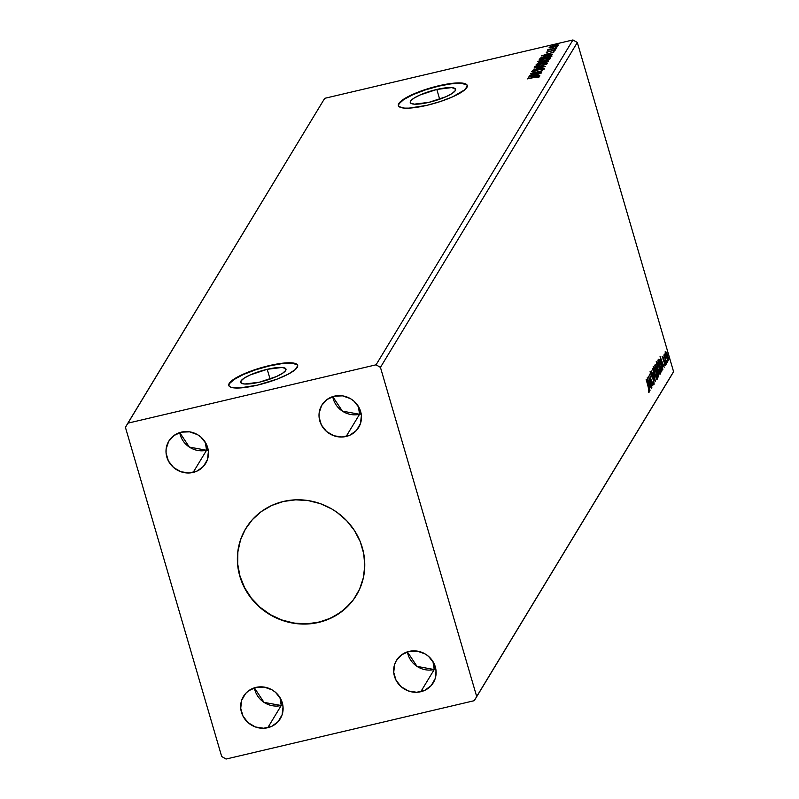 <?xml version="1.0" encoding="UTF-8"?>
<svg xmlns="http://www.w3.org/2000/svg" width="799" height="799" viewBox="0 0 799 799"><rect width="100%" height="100%" fill="white"/><g stroke="black" fill="none" stroke-linecap="round" stroke-linejoin="round"><path stroke-width="1.2" d="M245.882 528.349A64.589 61.223 -148.8 0 0 251.096 597.782A64.589 61.223 -148.8 0 0 318.861 622.191L318.741 622.391A64.589 61.223 31.2 0 1 250.936 597.932A64.589 61.223 31.2 0 1 245.822 528.459A64.589 61.223 31.2 0 1 283.385 501.472L295.66 499.834L308.144 500.574L320.359 503.67L331.835 509.003L337.158 512.459L346.706 520.738L354.496 530.616L360.239 541.682L363.705 553.537L364.763 565.712L363.365 577.737L359.59 589.163L353.548 599.54L345.498 608.468L335.74 615.61L324.654 620.683L312.659 623.51L300.214 623.959L287.8 622.031L275.895 617.797L270.282 614.86L259.995 607.49L251.276 598.361L244.484 587.844L239.86 576.329L237.583 564.254L237.752 552.089L240.349 540.314L245.283 529.357L252.354 519.66L261.303 511.59L271.78 505.447L283.385 501.472A64.589 61.223 31.2 0 1 351.18 525.932A64.589 61.223 31.2 0 1 356.304 595.415A64.589 61.223 31.2 0 1 318.741 622.391L318.861 622.191A64.589 61.223 -148.8 0 0 356.364 595.315M267.216 369.308L270.072 379.066L267.216 369.308L281.897 367.47L285.483 368.419L285.692 370.486L282.496 373.343L276.374 376.579L259.415 382.182A23.61 5.233 163.7 0 1 240.659 382.371A23.61 5.233 163.7 0 1 267.216 369.308A23.61 5.233 163.7 0 1 285.982 369.118A23.61 5.233 163.7 0 1 259.415 382.182L244.734 384.019L241.158 383.071L240.948 381.003L244.144 378.137L250.257 374.911L267.216 369.308M436.823 89.448L439.68 99.206L436.823 89.448L451.495 87.61L455.08 88.559L455.29 90.627L452.094 93.493L445.982 96.719L429.013 102.322A23.61 5.233 163.7 0 1 410.257 102.512A23.61 5.233 163.7 0 1 436.823 89.448A23.61 5.233 163.7 0 1 455.58 89.258A23.61 5.233 163.7 0 1 429.013 102.322L414.341 104.16L410.756 103.211L410.546 101.153L413.742 98.287L419.855 95.051L436.823 89.448M467.305 85.653A35.885 7.95 -16.3 0 0 438.851 86.102L438.751 85.763A35.885 7.95 163.7 0 1 467.265 85.483A35.885 7.95 163.7 0 1 426.896 105.338L440.359 101.533L452.673 96.819L465.018 89.618L467.325 85.803L466.506 84.424L464.389 83.466L461.053 82.976L445.273 84.394L431.999 87.51L412.973 94.282L400.629 101.483L398.311 105.298L399.14 106.686L404.584 108.125L408.998 108.135L426.896 105.338A35.885 7.95 163.7 0 1 398.381 105.628A35.885 7.95 163.7 0 1 438.751 85.763L438.851 86.102A35.885 7.95 -16.3 0 0 398.431 105.788M297.707 365.503A35.885 7.95 -16.3 0 0 269.243 365.962L269.153 365.622A35.885 7.95 163.7 0 1 297.657 365.333A35.885 7.95 163.7 0 1 257.288 385.188L277.183 379.106L288.199 374.192L295.41 369.478L297.727 365.652L296.898 364.274L291.455 362.836L281.707 363.305L262.402 367.37L243.365 374.142L231.031 381.343L229.213 383.4L228.714 385.158L229.533 386.536L231.65 387.495L239.4 387.984L257.288 385.188A35.885 7.95 163.7 0 1 228.774 385.478A35.885 7.95 163.7 0 1 269.153 365.622L269.243 365.962A35.885 7.95 -16.3 0 0 228.834 385.647M332.744 396.604A21.533 20.404 -148.8 0 0 359.58 414.281L346.137 436.464A21.533 20.404 31.2 0 1 323.535 428.314A21.533 20.404 31.2 0 1 321.827 405.153A21.533 20.404 31.2 0 1 334.352 396.164L342.601 395.865L350.501 398.671L353.927 401.128L359.101 407.68L361.398 415.54L360.479 423.52L356.474 430.401L350.002 435.145L342.042 437.013L333.812 435.735L326.551 431.5L321.378 424.948L319.081 417.088L319.141 413.033L321.647 405.453L326.991 399.53L334.352 396.164A21.533 20.404 31.2 0 1 356.943 404.314A21.533 20.404 31.2 0 1 358.651 427.475A21.533 20.404 31.2 0 1 346.137 436.464L359.58 414.281L342.381 411.125L332.744 396.604M358.312 406.282L359.58 414.281L358.312 406.282M254.382 687.849A21.533 20.404 -148.8 0 0 281.218 705.517L267.775 727.709A21.533 20.404 31.2 0 1 245.173 719.549A21.533 20.404 31.2 0 1 243.465 696.388A21.533 20.404 31.2 0 1 255.98 687.4L264.239 687.1L272.139 689.907L275.565 692.363L280.739 698.915L283.036 706.775L282.117 714.755L278.112 721.647L271.64 726.381L263.68 728.249L255.44 726.97L248.189 722.735L243.016 716.194L240.719 708.323L241.638 700.343L245.643 693.462L248.629 690.765L255.98 687.4A21.533 20.404 31.2 0 1 278.581 695.549A21.533 20.404 31.2 0 1 280.289 718.71A21.533 20.404 31.2 0 1 267.775 727.709L281.218 705.517L264.02 702.361L254.382 687.849M279.94 697.517L281.218 705.517L279.94 697.517M407.39 651.864A21.533 20.404 -148.8 0 0 434.227 669.542L420.783 691.724A21.533 20.404 31.2 0 1 398.182 683.574A21.533 20.404 31.2 0 1 396.474 660.413A21.533 20.404 31.2 0 1 408.988 651.425L417.248 651.125L425.148 653.932L428.574 656.388L433.747 662.94L436.044 670.8L435.125 678.78L431.12 685.662L424.649 690.406L416.688 692.274L408.449 690.995L401.198 686.76L396.024 680.209L393.727 672.349L394.646 664.369L396.294 660.713L401.637 654.79L408.988 651.425A21.533 20.404 31.2 0 1 431.59 659.574A21.533 20.404 31.2 0 1 433.298 682.736A21.533 20.404 31.2 0 1 420.783 691.724L434.227 669.542L417.028 666.386L407.39 651.864M432.948 661.542L434.227 669.542L432.948 661.542M179.735 432.589A21.533 20.404 -148.8 0 0 206.571 450.256L193.128 472.439A21.533 20.404 31.2 0 1 170.527 464.289A21.533 20.404 31.2 0 1 168.819 441.128A21.533 20.404 31.2 0 1 181.343 432.139L189.593 431.84L197.493 434.646L200.919 437.103L206.092 443.655L208.389 451.515L207.47 459.495L203.465 466.386L196.993 471.12L189.033 472.988L180.804 471.71L173.543 467.475L168.369 460.923L166.072 453.063L166.132 449.008L168.639 441.438L173.982 435.505L181.343 432.139A21.533 20.404 31.2 0 1 203.945 440.289A21.533 20.404 31.2 0 1 205.643 463.45A21.533 20.404 31.2 0 1 193.128 472.439L206.571 450.256L189.373 447.1L179.735 432.589M205.303 442.256L206.571 450.256L205.303 442.256M125.423 427.335L221.683 756.493L226.057 759.05L474.276 700.683L671.15 375.82L474.276 700.683L476.693 696.528L380.444 367.38L577.317 42.507L673.577 371.665L476.693 696.528L673.577 371.665L671.15 375.82L673.577 371.665L577.317 42.507L380.444 367.38L376.059 364.813L127.85 423.18L324.724 98.317L572.943 39.95L376.059 364.813L572.943 39.95L577.317 42.507L572.943 39.95L324.724 98.317L125.423 427.335L221.683 756.493L226.057 759.05L474.276 700.683L476.693 696.528L380.444 367.38L376.059 364.813L127.85 423.18L125.423 427.335M647.23 377.777L650.006 390.631L649.287 386.227L649.877 385.258L651.365 388.394L647.23 377.777L650.006 390.631L649.287 386.227L649.877 385.258L651.365 388.394L647.23 377.777M650.985 372.933L651.704 373.982L651.614 373.053L650.626 371.725L651.065 375.081L653.572 380.444L653.872 382.921L652.973 381.493L653.013 382.302L654.131 384.189L653.662 379.924L651.065 374.222L650.955 372.983L651.704 373.982L651.614 373.053L650.626 371.725L650.805 374.102L653.482 380.154L653.922 382.771L652.973 381.493L653.013 382.302L654.011 384.159L653.742 380.194L651.035 372.893L650.356 373.053M654.641 374.351L656.708 379.155L657.307 378.966L657.337 377.048L655.899 370.616L653.832 366.661L653.462 368.549L654.481 373.822L657.227 379.165L656.219 371.665L653.602 366.821L654.641 374.351M657.727 369.258L659.794 374.062L660.393 373.872L660.423 371.954L658.985 365.523L656.918 361.567L656.548 363.455L657.567 368.729L660.314 374.072L659.305 366.571L656.688 361.727L657.727 369.258M660.064 356.614L662.83 369.468L662.121 365.063L662.701 364.094L664.189 367.23L660.084 356.574L662.83 369.468L662.121 365.063L662.701 364.094L664.189 367.23L660.064 356.614M665.677 363.545L665.717 362.516L666.096 364.304M666.905 361.528L666.945 360.489L667.325 362.287M668.893 358.232L668.943 357.203L669.312 358.991M665.667 353.947L668.114 360.828L668.284 358.461L667.065 353.777L665.837 351.7L665.667 353.947L666.396 357.253L668.274 360.709L666.526 352.519L665.677 351.81L665.667 353.947M664.708 355.205L664.398 354.057L664.438 355.954L663.909 354.946L666.426 363.535L664.508 354.167L664.438 355.954L663.909 354.946L666.426 363.535L664.588 355.175M664.668 364.943L665.367 365.483L665.177 363.415L662.89 356.584L663.06 359.18L665.337 365.562L664.948 362.526L663.26 359.071L663.43 357.343L662.761 356.624L663.12 359.38L665.337 365.562M658.216 359.65L661.342 371.925L662.071 370.177L661.742 367.28L659.355 359.89L658.646 359.23L657.907 360.169L661.342 371.925L661.822 371.126L661.153 371.285L661.822 371.126L660.943 364.084L658.835 359.26L658.216 359.65L658.835 359.26M658.666 376.339L658.276 372.494L655.27 364.614L654.82 365.263L658.256 377.018L658.186 372.194L656.438 366.901L655.11 364.783L654.82 365.263L658.256 377.018L658.666 376.339M655.46 381.632L652.713 368.729L654.641 378.766L651.355 370.976L655.46 381.632L652.713 368.729L654.641 378.766L651.355 370.976L655.46 381.632M651.844 387.605L649.287 378.856L652.883 385.887L649.447 374.132L651.844 383.16L648.249 376.109L651.844 387.605L649.287 378.856L652.883 385.887L649.447 374.132L651.844 383.16L648.249 376.109L651.844 387.605M648.428 387.395L649.118 390.172L649.028 390.841L648.478 390.252L648.658 391.29L649.447 391.999L649.347 389.922L646.301 379.315L649.098 390.791L648.478 390.252L648.658 391.29L649.447 391.999L648.628 387.255L646.141 379.575L648.428 387.395M556.104 47.301L556.903 46.761L555.245 47.311M554.886 49.318L555.764 48.779L554.027 49.328M541.402 55.91L552.628 54.212L549.203 54.472L549.792 53.513L553.987 51.975L541.422 55.87L552.628 54.212L549.203 54.472L549.792 53.513L553.987 51.975L541.432 55.91M550.331 58.437L544.868 58.597L537.917 61.763L543.33 61.223L549.382 59.166L550.391 58.297L549.502 57.937L544.329 58.727L537.757 61.543L543.33 61.223L550.381 58.217M528.568 77.074L539.804 75.376L536.379 75.635L536.968 74.677L541.163 73.138L528.568 77.074L539.804 75.376L536.379 75.635L536.968 74.677L541.163 73.138L528.598 77.034M544.249 68.474L541.472 68.514L534.331 71.321L532.973 71.111L534.161 70.262L531.754 71.401L534.161 71.361L541.293 68.774L543.13 69.153L541.183 69.853L543.5 68.994L544.139 68.235L542.022 68.384L531.735 71.52L534.631 71.241L541.472 68.734L543.04 68.734L541.183 69.853L544.279 68.354L544.479 69.024M547.245 63.53L541.782 63.69L534.831 66.856L540.244 66.317L546.296 64.26L547.305 63.391L546.416 63.031L541.243 63.82L534.681 66.567L540.244 66.317L547.295 63.311M558.101 44.005L558.99 43.466L557.243 44.015M541.572 62.991L542.411 62.991L542.211 62.322L539.874 62.592L536.159 64.559L548.054 61.763L548.164 60.734L538.716 62.911L536.159 64.559L548.054 61.763L548.514 60.904M545.258 66.377L534.052 68.035L542.401 67.026L532.693 70.272L545.258 66.377L534.052 68.035L542.401 67.026L532.693 70.272L545.258 66.377M539.465 76.374L527.48 78.881L537.637 76.544L538.246 76.664L536.868 77.423L537.697 77.343L539.505 76.285L538.077 76.205L527.48 78.881L535.4 77.014L538.246 76.664L536.868 77.423L537.697 77.343L539.495 76.245L539.695 76.914M541.642 72.349L532.793 74.427L542.681 70.632L530.776 73.428L539.495 71.61L529.587 75.406L541.482 72.609L532.793 74.427L542.681 70.632L530.776 73.428L539.495 71.61L529.587 75.406L541.642 72.349M539.754 59.625L540.484 58.037L539.245 59.466L551.14 56.669L551.729 55.59L551.17 55.271L544.948 56.349L540.603 57.957L539.245 59.466L551.14 56.669L551.719 55.511L551.919 56.19M555.245 50.127L546.246 52.245L553.198 50.357L554.166 50.337L553.018 50.976L553.737 50.936L555.265 50.017M547.814 49.648L549.033 49.977L547.525 50.327L556.384 48.02L550.571 49.618L548.234 49.378L547.854 49.768L548.973 49.768L547.525 50.327L556.384 48.02L547.804 49.718M558.191 45.263L551.05 46.332L549.183 47.381L550.191 47.75L557.952 45.503L558.221 45.064L557.103 44.894L553.477 45.553L549.143 47.481L553.128 47.281L558.231 45.084M206.571 450.256A21.533 20.404 -148.8 0 0 208.169 449.817M434.227 669.542A21.533 20.404 -148.8 0 0 435.825 669.103M281.218 705.517A21.533 20.404 -148.8 0 0 282.816 705.078M359.58 414.281A21.533 20.404 -148.8 0 0 361.178 413.842M296.998 364.614L291.555 363.165L281.807 363.645L269.243 365.962L255.78 369.757L243.465 374.481L234.177 379.385L229.313 383.74L228.814 385.498M466.606 84.754L461.153 83.316L451.415 83.785L438.851 86.102L425.388 89.907L413.073 94.622L403.775 99.525L398.921 103.88L398.481 105.957M559.23 43.555L558.371 43.565M548.474 61.084L545.587 61.064L542.211 62.322L542.591 62.881M547.315 61.453L548.274 61.403M548.354 61.403L546.965 61.503M542.701 62.821L541.432 63.011M537.537 64.01L539.734 62.851L541.522 63.301L537.537 64.01L541.502 62.751L537.537 64.01M542.571 62.831L545.427 61.333L547.315 61.942L542.571 62.831L544.379 61.623L547.255 61.243L542.571 62.831M535.11 66.946L541.622 63.96L546.166 64.32L546.017 63.83L540.464 66.257L535.949 66.197L540.753 64.17L547.065 63.74M547.185 63.77L545.877 63.72M536.708 66.037L535.05 67.006M546.256 64.329L546.057 63.65L542.98 65.328L536.149 66.866M536.109 67.036L535.949 66.197M543.24 69.373L543.02 68.784M533.153 71.86L532.973 71.111M543.1 68.914L543.749 68.864M544.059 68.864L542.751 68.964M533.173 71.381L532.264 71.8M538.336 76.864L538.906 76.794M538.456 77.273L538.246 76.664M538.955 76.784L538.276 76.874M535.809 75.525L536.588 75.286L535.809 75.525M535.72 75.995L535.67 75.076L535.72 75.995M531.455 76.384L535.67 75.076L535.3 76.055L531.455 76.384L535.67 75.076L535.23 75.805L531.455 76.384M538.196 61.853L544.708 58.866L549.253 59.226L549.103 58.736L543.55 61.163L539.035 61.104L543.839 59.076L550.151 58.647M542.471 62.122L542.99 62.012M550.271 58.677L548.963 58.627M539.794 60.944L538.136 61.913M549.342 59.236L549.143 58.557L546.067 60.235L539.235 61.773M539.205 61.942L539.035 61.104M551.63 55.88C551.749 55.061 550.082 55.081 546.616 55.93L540.484 58.037L540.803 58.637L539.894 59.416M550.571 56.449L550.451 57.079L550.441 55.99L551.57 55.96M551.63 55.98L550.241 55.98M550.082 56.699L540.623 58.916L541.522 57.908L546.456 56.19L550.381 55.78L550.381 56.849L540.623 58.916L541.952 57.668L546.456 56.19L550.062 55.68L550.082 56.699M548.633 54.362L549.412 54.122L548.633 54.362M548.543 54.831L548.504 53.913L548.543 54.831M544.279 55.221L548.504 53.913L548.124 54.891L544.279 55.221L548.504 53.913L548.054 54.642L544.279 55.221M546.266 52.195L546.446 52.964M547.535 52.644L547.345 51.925M554.366 51.016L554.156 50.407M554.716 50.577L554.116 50.657M556.004 48.869L555.145 48.879M557.233 46.841L556.374 46.861M549.692 47.75L550.281 47.421M557.193 45.573L557.892 45.553M558.231 45.613L556.813 45.603M550.291 47.411L549.612 47.82M550.251 47.131L554.146 45.613L557.123 45.513L553.357 47.231L550.801 46.732L557.133 45.373L553.877 46.871L550.251 47.131L550.421 47.91M550.381 55.78L550.251 56.409M557.342 46.072L557.123 45.513M669.163 357.792L668.743 357.033M664.998 351.969L666.526 352.519L665.917 352.828M667.465 360.978L668.274 360.709M665.947 352.978L667.724 356.763L668.044 359.4L667.395 359.21L665.557 352.968L667.415 355.585L667.974 359.65L666.566 356.993L665.477 352.079M667.165 361.088L666.746 360.329M665.947 363.106L665.527 362.347M662.081 356.783L663.43 357.343L662.761 356.624M663.43 357.343L662.651 357.323M663.08 357.662L663.55 358.232M665.008 364.534L664.528 363.994M664.738 365.253L664.668 364.474M662.001 363.465L662.281 364.194L662.001 363.465M662.021 364.254L662.701 364.094L662.021 364.254M660.903 359.43L662.281 363.006L661.612 363.795L660.683 359.48L662.281 363.006L661.832 363.745L660.903 359.43M658.296 359.53L660.783 364.354L661.662 369.168L661.153 370.456L658.156 361.028L659.495 360.968L661.133 365.612L661.672 368.948L660.923 370.506L658.416 361.108L659.075 360.509M661.402 370.037L661.153 371.275M661.143 371.285L661.402 369.947M658.955 360.589L658.276 359.51M656.189 361.727L656.688 361.727M656.598 361.947L657.158 362.816L656.498 362.976M659.954 372.873L657.657 369.048L656.988 363.086L658.616 365.203L659.954 372.873L657.877 368.998L657.048 362.926L656.528 363.046L659.145 366.831L659.734 373.992M657.038 369.418L657.197 369.947M659.714 374.032L659.744 372.114M657.237 362.986L656.538 361.887M654.96 365.023L655.37 365.892M657.038 370.986L655.11 366.262L655.5 365.932L656.289 367.19L656.958 370.806M658.116 375.46L658.056 376.339M658.036 376.389L658.096 375.19M656.428 369.977L655.04 366.042L655.749 365.902L656.369 369.927M655.41 365.982L654.93 364.973M656.868 371.046L658.166 372.973L658.066 375.55L656.528 371.126L657.158 370.766L658.026 372.454L658.066 375.55L656.558 371.235L657.118 370.766L656.189 371.205M657.088 370.786L656.478 370.926M655.5 365.932L654.93 365.992M653.103 366.821L653.602 366.821M653.512 367.041L654.071 367.91L653.412 368.069M656.868 377.967L654.571 374.142L653.922 368.089L655.53 370.297L656.868 377.967L654.79 374.082L653.962 368.019L653.442 368.139L656.059 371.925L656.648 379.086M656.628 379.126L656.658 377.208M654.151 368.079L653.452 366.981M656.738 378.077L656.189 378.127M653.452 384.349L654.231 384.099M653.872 382.921L653.133 383.121M649.947 371.885L650.526 372.374M649.178 384.629L649.457 385.358L649.178 384.629M649.197 385.418L649.877 385.258L649.197 385.418M648.079 380.594L649.457 384.169L648.778 384.958L647.849 380.644L649.457 384.169L649.008 384.908L648.079 380.594M648.678 392.239L649.447 391.999M667.974 359.65L667.205 359.89M665.986 352.868L665.387 352.958M242.656 534.511L240.469 540.114L237.872 551.899L237.703 564.054L239.98 576.129L244.604 587.645L251.395 598.171L260.114 607.29L270.402 614.661L281.877 620.004L294.092 623.1L306.576 623.839L318.861 622.191L330.456 618.226L340.933 612.084L349.882 604.014L353.667 599.34M550.441 55.86L550.631 56.529M554.017 49.368L554.216 50.047M548.853 49.478L549.043 50.157M664.608 355.156L663.929 355.315M662.82 356.574L662.141 356.734M663.12 357.632L662.441 357.792M664.958 364.574L664.279 364.734M658.955 360.499L658.276 360.659M659.824 372.983L659.145 373.143M649.048 390.841L648.369 391.001"/></g></svg>
